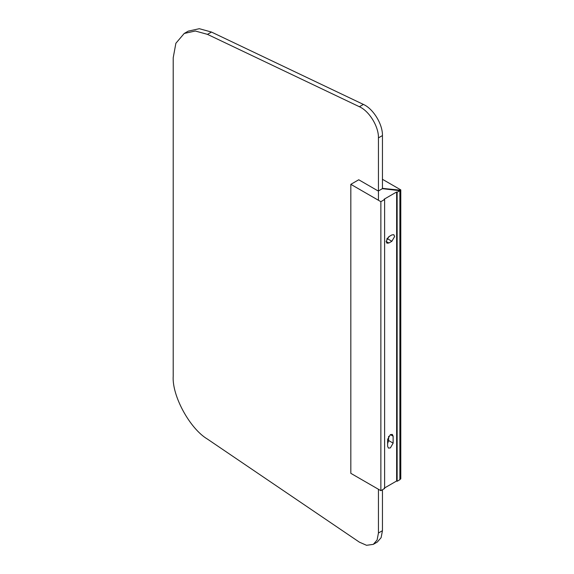 <?xml version="1.0" encoding="UTF-8"?>
<svg xmlns="http://www.w3.org/2000/svg" width="574" height="574" viewBox="0 0 574 574"><rect width="100%" height="100%" fill="white"/><g stroke="black" fill="none" stroke-linecap="round" stroke-linejoin="round"><path stroke-width="0.86" d="M378.445 489.278L378.445 533.009L377.118 539.969L373.315 544.353L377.319 542.035L381.122 537.651L382.449 530.692L382.449 489.766M382.449 188.681L382.449 135.564C382.743 124.278 373.258 108.773 363.399 104.418L211.483 32.058L199.314 28.7L188.215 31.147L184.211 33.464L195.311 31.01L207.479 34.368L359.396 106.728C369.254 111.083 378.74 126.589 378.445 137.875L378.445 200.276M373.315 544.353L366.556 545.3L359.396 542.165L207.479 439.11C189.851 428.735 171.848 395.644 173.212 376.135L173.212 57.766L175.874 43.272L184.211 33.464M388.878 243.003L386.926 243.197L386.123 241.41L388.878 236.646L391.877 234.909L393.829 234.716L394.632 236.495L391.877 241.267L388.878 243.003L386.123 241.41M386.754 239.028L389.495 236.287M387.622 439.375L390.377 434.611L392.322 434.418L393.133 436.197L393.133 443.135L390.377 447.907L388.433 448.1L387.622 446.314L387.622 439.375M387.622 443.566L388.627 440.538L388.627 436.348M397.136 481.285L399.884 479.692L399.884 190.69L382.37 188.674L378.768 190.755L377.771 190.755L358.743 179.77L350.829 184.333L350.829 473.335L380.863 490.677L384.623 488.51L384.623 199.508L384.121 199.214L396.634 191.989L397.136 192.283L397.136 481.285L396.634 480.998L384.121 488.223M396.634 480.998L396.634 191.989M399.884 190.69L397.136 192.283M350.829 184.333L380.863 201.675L380.863 490.677M384.623 199.508L380.863 201.675M382.32 188.351L400.279 190.181L400.279 479.182L399.884 479.139M382.449 179.296L400.788 189.879L400.279 190.181M400.279 479.182L400.788 478.888L400.788 189.879M382.449 530.692L378.445 533.009M211.483 32.058L207.479 34.368M363.399 104.418L359.396 106.728M382.449 135.564L378.445 137.875M387.371 238.669L391.877 241.267M390.377 434.611L393.133 436.197M388.627 440.538L393.133 443.135"/></g></svg>

